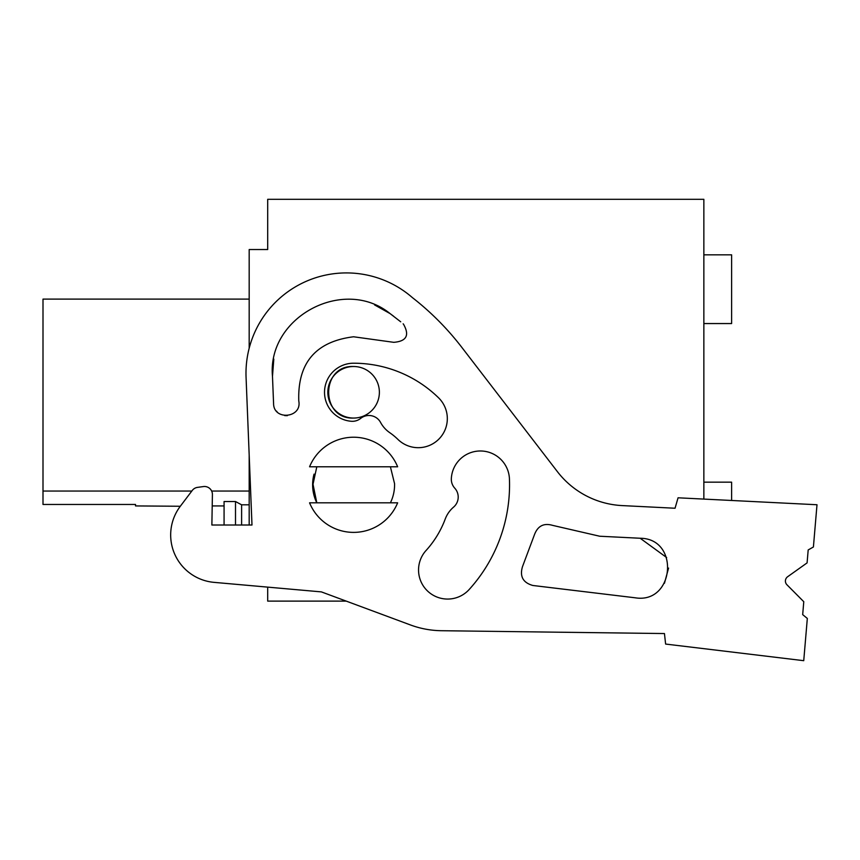 <?xml version="1.0" encoding="UTF-8"?>
<svg xmlns="http://www.w3.org/2000/svg" width="860" height="860" viewBox="0 0 860 860"><rect width="100%" height="100%" fill="white"/><g stroke="black" fill="none" stroke-linecap="round" stroke-linejoin="round"><path stroke-width="1.29" d="M249.185 348.236L249.185 249.54L267.697 249.54L267.697 199.316L703.856 199.316L703.856 499.09M214.043 582.36L267.697 587.122L267.697 601.118L346.236 601.118L410.413 624.941L321.393 591.895L214.043 582.36A47.579 47.579 0 0 1 180.31 506.26L135.525 505.927L135.525 504.465L43 504.465L43 299.108L249.185 299.108M249.185 455.144L249.185 525.019M327.832 392.44A25.779 25.779 0 0 0 353.6 418.057C320.361 419.637 320.361 364.93 353.6 366.51A25.779 25.779 0 0 0 327.832 392.138M314.05 474.118A40.968 40.968 0 0 0 312.642 485.975L316.813 466.786M353.6 366.51A25.779 25.779 0 0 1 379.378 392.289A25.779 25.779 0 0 1 353.6 418.057M316.802 502.82A40.968 40.968 0 0 1 312.642 485.975A40.968 40.968 0 0 0 316.802 502.82L312.685 482.664M394.557 483.567A40.968 40.968 0 0 1 393.16 495.489M43 491.049L191.812 491.049M211.657 491.049L249.185 491.049M135.525 504.465L43 504.465M235.5 525.019L235.5 501.531L224.073 501.531L224.073 525.019L211.872 525.019L251.991 525.019L246.067 377.4A100.448 100.448 0 0 1 412.435 297.646A277.565 277.565 0 0 1 461.798 347.343L557.398 471.645A87.236 87.236 0 0 0 622.188 505.594L675.046 508.238L678.067 497.8L817 504.745L813.409 546.981L808.185 549.948L807.088 562.881L787.631 576.737A5.289 5.289 0 0 0 786.943 584.768A5.289 5.289 0 0 1 787.631 576.737M235.5 501.531L241.617 504.809L249.185 504.809M241.617 525.019L241.617 504.809M309.568 502.82L397.642 502.82A47.579 47.579 0 0 1 309.568 502.82M309.568 466.786L397.642 466.786A47.579 47.579 0 0 0 309.568 466.786M786.943 584.768L803.778 601.71L802.681 614.631L807.325 618.447L803.734 660.684L665.618 644.065L664.447 633.551L441.427 630.713A92.525 92.525 0 0 1 410.413 624.941M224.073 505.927L212.205 505.927L211.872 525.019L212.409 494.554A7.933 7.933 0 0 0 203.39 486.566L197.499 487.383A7.933 7.933 0 0 0 192.264 490.447L180.31 506.26M635.11 597.786C674.541 604.3 680.142 538.489 640.173 538.252L599.721 536.231L552.636 525.374C544.047 522.869 538.07 525.761 534.694 534.06L522.514 566.589C519.548 576.383 522.987 582.682 532.835 585.477L635.11 597.786C674.541 604.3 680.142 538.489 640.173 538.252L666.64 557.538M390.44 313.868L390.128 313.631C343.892 276.049 267.051 317.007 272.48 376.347L273.577 403.523C273.555 420.862 302.193 418.078 298.786 401.018C297.474 362.909 315.749 341.485 353.6 336.776L393.751 342.323C406.576 341.323 409.801 335.228 403.415 324.048L403.146 323.822M664.447 633.551L441.427 630.713M390.397 466.786L394.557 483.632A40.968 40.968 0 0 1 390.408 502.82M451.339 478.633A29.079 29.079 0 0 1 480.557 450.984A29.079 29.079 0 0 1 509.442 478.966A155.95 155.95 0 0 1 469.173 589.509A29.079 29.079 0 0 1 428.42 591.82A29.079 29.079 0 0 1 425.517 551.099A97.803 97.803 0 0 0 445.222 519.053A29.079 29.079 0 0 1 453.575 507.12A13.223 13.223 0 0 0 454.768 488.179A13.223 13.223 0 0 1 451.339 478.633M351.375 421.282A29.079 29.079 0 0 1 324.542 391.171A29.079 29.079 0 0 1 353.6 363.21A121.593 121.593 0 0 1 438.557 397.804A29.079 29.079 0 0 1 439.051 438.923A29.079 29.079 0 0 1 397.933 439.417A63.447 63.447 0 0 0 389.666 432.612A29.079 29.079 0 0 1 380.582 422.454A13.223 13.223 0 0 0 360.662 418.401A13.223 13.223 0 0 1 351.375 421.282M599.721 536.231L552.636 525.374L599.721 536.231M400.717 321.812L390.128 313.631L374.584 304.913M353.6 336.776L393.751 342.323L353.6 336.776C315.749 341.485 297.474 362.909 298.786 401.018C297.485 362.898 315.749 341.485 353.6 336.776M273.577 403.523C273.555 420.862 302.193 418.078 298.786 401.018M664.457 583.252L668.575 568.073M534.694 534.06L522.514 566.589M273.802 359.104L272.48 376.347M393.697 316.286L390.128 313.631M276.49 411.112L277.049 411.746M284.724 415.606L287.348 415.66M703.856 254.829L731.613 254.829L731.613 323.553L718.401 323.553M731.613 323.553L703.856 323.553M731.613 500.477L731.613 482.159L703.856 482.159"/></g></svg>
